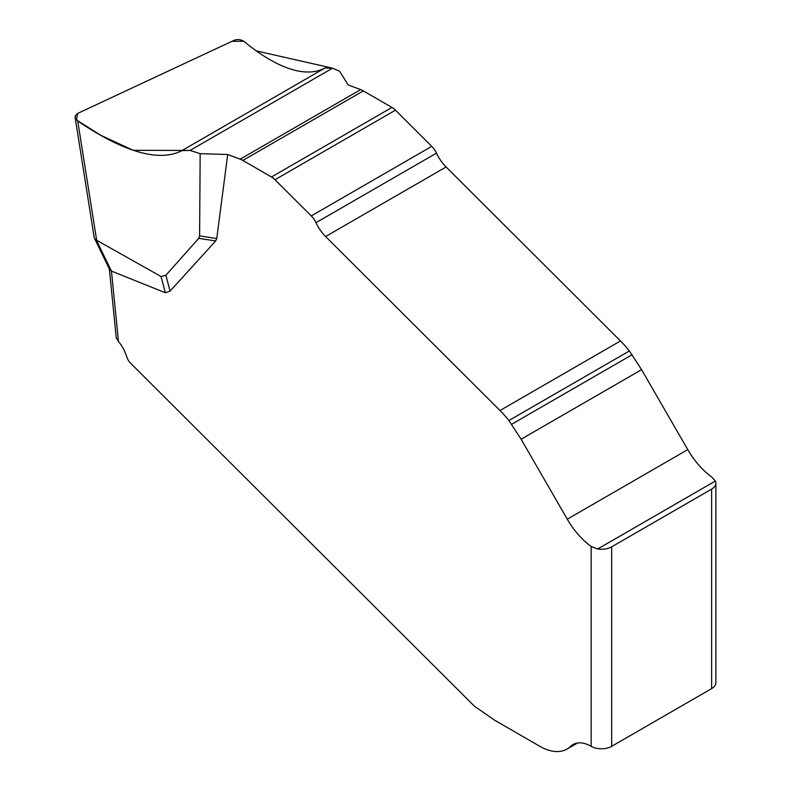 <?xml version="1.0" encoding="UTF-8"?>
<svg xmlns="http://www.w3.org/2000/svg" width="791" height="791" viewBox="0 0 791 791"><rect width="100%" height="100%" fill="white"/><g stroke="black" fill="none" stroke-linecap="round" stroke-linejoin="round"><path stroke-width="1.19" d="M715.885 483.202L715.885 682.692A14.505 8.375 180 0 1 711.633 688.615L711.633 489.115A14.505 8.375 180 0 0 715.885 483.202A14.505 8.375 180 0 0 715.39 481.027L711.633 476.904A58 33.489 60 0 1 687.765 449.624L641.59 369.654L629.369 350.967A72.505 41.864 -120 0 0 620.49 340.951L446.094 166.97A29.633 17.105 60 0 1 436.464 153.128A14.505 8.375 -120 0 0 431.748 146.355L395.47 110.167A14.505 8.375 -120 0 0 391.96 107.428L363.326 90.896A21.753 12.557 -120 0 0 360.656 89.62L348.178 84.953L339.606 71.259L332.536 68.174L325.032 67.986C302.933 79.723 271.62 64.2 244.261 41.626C241.146 39.441 237.765 39.006 234.116 40.301L77.587 113.459L75.224 115.882L75.115 117.454L77.726 120.993C113.983 145.653 155.076 164.587 181.881 150.636L190.067 150.438L200.163 153.652L199.609 235.896L216.754 238.546L215.686 240.958L198.739 238.338L165.873 275.268L170.075 291.098L215.686 240.958M170.075 291.098L165.359 292.749L111.422 271.076L109.553 269.474L94.228 237.745L75.115 117.424M165.359 292.749L161.048 276.514L96.354 240.098L111.452 271.086L118.492 341.623A21.753 12.557 60 0 1 125.136 352.578L127.48 358.61A7.248 4.182 -120 0 0 130.159 362.762L471.466 703.258A72.505 41.864 -120 0 0 474.867 706.501L494.523 720.146L539.897 746.338A54.381 31.393 -120 0 0 567.078 749.028A54.381 31.393 -120 0 0 570.657 746.338A36.248 20.932 60 0 1 573.03 744.539A36.248 20.932 60 0 1 591.164 746.338L591.164 546.462L597.66 549.003A14.505 8.375 0 0 0 611.67 546.838L611.67 746.338A14.505 8.375 180 0 1 591.164 746.338M216.754 238.546L227.699 154.512L240.177 159.179A21.753 12.557 60 0 1 242.847 160.444L271.481 176.986A14.505 8.375 60 0 1 274.991 179.725L311.268 215.913A14.505 8.375 60 0 1 315.985 222.686A29.633 17.105 -120 0 0 325.615 236.529L500.021 410.509A72.505 41.864 60 0 1 508.89 420.525L521.121 439.213L567.285 519.183A58 33.489 -120 0 0 591.164 546.462M198.739 238.338L199.609 235.896M711.633 489.115L611.67 546.838M711.633 688.615L611.67 746.338M227.699 154.512L200.163 153.652M161.048 276.514L165.873 275.268M332.536 68.174L190.067 150.438M118.492 341.623L116.228 337.579M96.354 240.098L94.455 238.467M243.707 41.221L231.911 41.34L77.587 113.459L76.46 119.945L100.744 135.301L133.244 150.32L190.067 150.438L332.536 68.174L256.521 50.95M77.726 120.993L96.66 240.256M641.59 369.654L521.121 439.213M687.765 449.624L567.285 519.183M632.138 354.714L511.658 424.273M629.369 350.967L508.89 420.525M620.49 340.951L500.021 410.509M446.094 166.97L325.615 236.529M436.464 153.128L315.985 222.686M431.748 146.355L311.268 215.913M395.47 110.167L274.991 179.725M391.96 107.428L271.481 176.986M363.326 90.896L242.847 160.444M360.656 89.62L240.177 159.179M325.032 67.986L181.881 150.636M715.39 481.027L597.66 549.003M570.657 746.338L575.779 743.372M567.078 749.028L577.529 742.996M109.366 269.069L116.297 338.261"/></g></svg>
